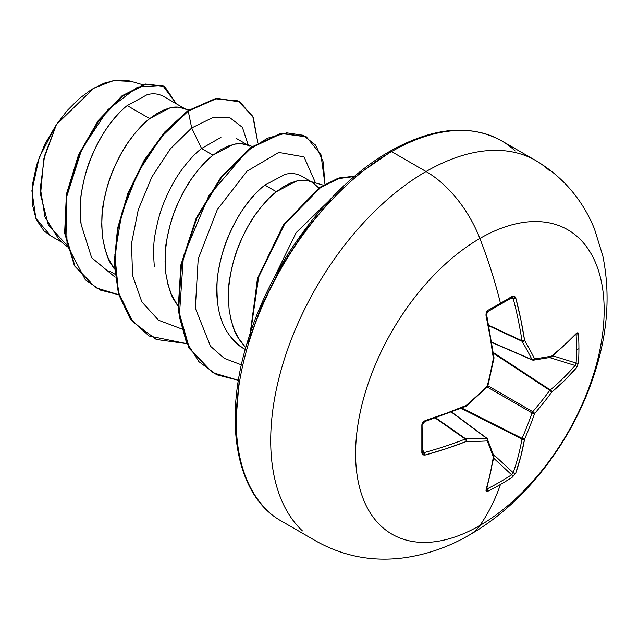 <?xml version="1.0" encoding="UTF-8"?>
<svg xmlns="http://www.w3.org/2000/svg" width="638" height="638" viewBox="0 0 638 638"><rect width="100%" height="100%" fill="white"/><g stroke="black" fill="none" stroke-linecap="round" stroke-linejoin="round"><path stroke-width="0.96" d="M486.714 489.043L487.241 488.86L486.898 488.437L487.241 488.86A1.882 1.061 63.2 0 1 487.926 491.236A350.621 264.483 24.3 0 0 500.463 484.457A350.621 264.483 24.3 0 0 512.442 477.088L515.767 473.029A351.426 219.807 -124.5 0 0 524.588 439.119A351.267 281.645 -99.6 0 0 534.596 413.568A351.267 281.645 -20.4 0 0 551.718 392.131A351.426 219.807 4.5 0 0 576.672 367.536L578.522 362.623A1.882 1.116 -176.8 0 1 576.122 363.062L552.811 355.829L576.122 363.062A348.739 263.071 -144.3 0 0 576.521 349.082A1.882 1.085 0 0 0 578.921 348.563A350.621 264.491 -144.3 0 0 578.522 334.32L576.672 333.1A351.426 184.438 175.8 0 1 551.718 356.052A351.267 91.665 -167.6 0 1 534.596 358.843A351.267 127.018 -140.8 0 0 524.588 340.389A351.426 219.807 -124.5 0 0 515.767 297.93L512.442 296.168A1.882 1.156 58.6 0 1 512.107 297.563A1.882 1.156 -121.4 0 0 512.442 296.168A350.621 109.553 163.4 0 1 500.463 303.265A1.882 1.085 60 0 1 500.152 304.645A1.882 1.085 60 0 1 499.714 304.741A1.882 1.085 -120 0 0 500.152 304.645A1.882 1.085 -120 0 0 500.463 303.265A350.621 109.553 -16.6 0 0 512.442 296.168L514.443 296.048L515.767 297.93L520.791 319.295L524.588 340.389A351.267 127.018 39.2 0 1 534.596 358.843A351.267 91.665 12.4 0 0 551.718 356.052L564.901 344.767L576.672 333.1L577.916 332.701L578.522 334.32A350.621 264.491 35.7 0 1 578.921 348.563A1.882 1.085 180 0 1 576.521 349.082A348.739 263.071 35.7 0 1 576.122 363.062A1.882 1.116 3.2 0 0 578.522 362.623A350.621 264.491 -144.3 0 0 578.921 348.563A350.621 264.491 35.7 0 1 578.522 362.623L576.672 367.536L564.901 380.136L551.718 392.131A351.267 281.645 159.6 0 1 534.596 413.568A351.267 281.645 80.4 0 1 524.588 439.119L520.791 456.529L515.767 473.029L512.442 477.088A350.621 264.483 -155.7 0 1 500.463 484.457A351.514 202.948 60 0 1 479.872 525.481A175.761 101.474 -60 0 1 355.589 453.722A175.761 101.474 -60 0 1 479.872 238.468A87.877 50.737 -120 0 0 426.056 171.518A219.695 126.842 120 0 0 286.861 351.618A219.695 126.842 120 0 0 302.444 530.92A219.695 126.842 -60 0 1 286.861 351.618A219.695 126.842 -60 0 1 426.056 171.518L391.557 151.597A219.695 126.842 120 0 0 252.361 331.696A219.695 126.842 120 0 0 267.944 511.006A219.695 126.842 -60 0 1 252.361 331.696A219.695 126.842 -60 0 1 391.557 151.597A3.764 2.177 -120 0 0 389.674 151.413A3.764 2.177 60 0 1 391.557 151.597A219.695 126.842 -60 0 1 515.169 150.967A219.695 126.842 120 0 0 391.557 151.597L426.056 171.518A219.695 126.842 -60 0 1 549.669 170.88A219.695 126.842 120 0 0 426.056 171.518A87.877 50.737 60 0 1 479.872 238.468A351.514 202.948 60 0 1 500.463 303.265A351.514 202.948 -120 0 0 479.872 238.468A175.761 101.474 120 0 0 355.589 453.722A175.761 101.474 120 0 0 479.872 525.481A175.761 101.474 120 0 0 604.154 310.22A175.761 101.474 120 0 0 479.872 238.468A175.761 101.474 -60 0 1 604.154 310.22A175.761 101.474 -60 0 1 479.872 525.481A351.514 202.948 -120 0 0 500.463 484.457A350.621 264.483 -155.7 0 1 487.926 491.236L486.22 491.523L485.949 490.247L490.159 474.217L493.349 457.159A351.267 91.665 -132.4 0 0 487.209 440.93A351.267 127.01 -159.2 0 1 466.219 441.496L446.058 448.753L425.036 455.077L422.747 454.87L421.846 453.084L421.846 424.78L422.747 422.284L425.036 420.641L446.058 413.376L466.219 405.417A351.267 246.292 -27.7 0 0 487.209 386.205A351.267 246.292 -92.3 0 0 493.349 358.428L490.159 336.984L485.949 315.148L486.22 312.341L487.926 310.315A350.621 109.553 -16.6 0 0 500.463 303.265A350.621 109.553 163.4 0 1 487.926 310.315L485.949 315.148A351.426 184.438 64.2 0 1 493.349 358.428A351.267 246.292 87.7 0 1 487.209 386.205A351.267 246.292 152.3 0 1 466.219 405.417A351.426 184.438 175.8 0 1 425.036 420.641L421.846 424.78A350.621 109.553 76.6 0 1 421.846 453.084L425.036 455.077A351.426 219.807 4.5 0 0 466.219 441.496A351.267 127.01 20.8 0 0 487.209 440.93A351.267 91.665 47.6 0 1 493.349 457.159A351.426 184.438 64.2 0 1 485.949 490.247L487.926 491.236A1.882 1.061 -116.8 0 0 487.241 488.86A348.739 263.071 24.3 0 0 511.62 474.784L493.7 458.22L511.62 474.784A348.739 263.071 -155.7 0 1 487.241 488.86L486.387 488.995M469.799 534.756A87.877 50.737 -120 0 0 479.872 525.481M311.129 181.623L301.535 176.088C296.303 173.4 290.8 172.842 285.042 174.405L264.89 185.076L276.366 191.703L268.829 198.45L261.484 206.56L254.498 215.883L248.046 226.251L242.281 237.464L237.368 249.306L233.412 261.556L230.541 273.989L228.843 286.366L228.364 298.448L229.162 310.004L231.243 320.826L234.601 330.699L239.178 339.448L245.758 347.766L237.918 337.374C234.648 333.18 231.73 324.056 229.162 310.004C228.037 295.123 228.316 284.157 230.007 277.099C232.32 264.124 235.558 252.863 239.713 243.317C244.912 231.251 250.407 221.298 256.197 213.451C263.454 203.65 270.169 196.4 276.366 191.703L264.89 185.076C258.661 189.813 251.946 197.062 244.737 206.808C238.979 214.583 233.484 224.536 228.252 236.65C224.145 246.029 220.907 257.289 218.539 270.424C216.8 278.343 216.521 289.325 217.686 303.353L217.861 304.645M226.442 330.747C231.825 339.416 237.703 345.421 244.059 348.755L244.067 348.755C228.882 339.001 220.094 323.873 217.686 303.353C211.545 261.923 236.491 206.553 264.89 185.076M114.808 274.133L109.21 270.895M189.103 109.848L178.034 107.136L171.582 107.551L164.596 109.616L157.243 113.309L149.715 118.58L142.186 125.327L134.833 133.446L127.847 142.768L121.395 153.128L115.638 164.341L110.717 176.184L106.769 188.441L103.898 200.874L102.192 213.251L101.721 225.326L102.519 236.889L104.6 247.704L107.95 257.577L114.425 269.1L111.275 264.252C108.005 260.057 105.087 250.933 102.519 236.889C101.394 222.008 101.673 211.034 103.356 203.977C105.677 191.009 108.915 179.749 113.062 170.194C118.261 158.136 123.756 148.175 129.554 140.328C136.803 130.527 143.526 123.278 149.715 118.58L127.209 105.589C121.084 110.366 114.457 117.671 107.351 127.488C101.681 135.312 96.282 145.304 91.154 157.482C87.119 166.973 83.977 178.281 81.728 191.4C80.061 199.2 79.87 210.253 81.162 224.56L91.641 257.72L115.143 277.203L91.641 257.72L81.162 224.56C74.774 182.468 99.161 127.6 127.209 105.589L149.715 118.58L169.875 107.91C175.673 106.347 181.168 106.913 186.368 109.592M220.947 137.353L201.56 148.518L213.036 155.138L205.508 161.892L198.163 170.003L191.177 179.326L184.717 189.693L178.959 200.898L174.038 212.741L170.091 224.999L167.22 237.432L165.513 249.809L165.043 261.891L165.84 273.447L167.922 284.269L171.271 294.142L177.747 305.666L174.597 300.817C171.327 296.622 168.408 287.499 165.84 273.447C164.716 258.565 164.995 247.6 166.685 240.542C168.998 227.567 172.236 216.306 176.383 206.76C181.583 194.694 187.086 184.741 192.875 176.893C200.125 167.092 206.848 159.835 213.036 155.138L201.56 148.518C195.332 153.264 188.601 160.513 181.391 170.282C175.625 178.074 170.131 188.027 164.907 200.149C160.808 209.519 157.57 220.78 155.209 233.915C153.479 241.81 153.2 252.776 154.364 266.796M184.478 108.508L163.256 96.25C158.128 93.642 152.729 93.14 147.059 94.759L127.209 105.589M236.594 138.59L247.799 145.065M252.377 146.389L241.355 143.694L234.904 144.108L227.918 146.174L220.573 149.874L213.036 155.138L233.197 144.467C238.995 142.912 244.49 143.47 249.689 146.158M323.291 185.156L308.983 181.001L304.677 180.259L298.225 180.666L291.239 182.731L283.894 186.432L276.366 191.703L296.526 181.032C302.316 179.469 307.811 180.028 313.011 182.715L318.841 188.035M131.045 81.449L113.468 80.587L93.794 88.156L56.383 124.657L44.58 155.728L40.33 188.019L44.971 217.064L58.529 238.811L67.11 247.05M66.615 244.992L48.313 224.863L40.545 194.526L43.743 159.133L56.383 124.657L39.237 157.506L31.9 190.746L35.864 218.34L50.25 235.318M239.729 101.801L216.386 98.22L187.708 110.789L188.234 111.092L161.326 136.915L138.111 172.276L121.826 213.148L114.864 254.809L118.516 292.459L132.76 321.791L156.286 339.48L186.679 343.643L149.204 336.027L130.718 319.112L118.979 294.142L114.736 263.119L118.094 228.571L128.525 193.33L144.858 160.266L165.433 132.098L188.234 111.092L191.687 127.951L201.56 148.518L191.687 127.951L170.466 148.742L151.876 176.917L138.279 209.663L131.492 243.668L132.592 275.472L141.827 301.87L158.559 320.244L181.336 328.809L158.559 320.244L141.827 301.87L132.592 275.472L131.492 243.668L138.279 209.663L151.876 176.917L170.466 148.742L191.687 127.951L212.31 117.807L229.911 117.743L242.4 127.353L248.27 145.201L242.4 127.353L229.911 117.743L212.31 117.807L191.687 127.951L188.234 111.092L215.309 98.826L237.878 100.844L252.776 116.331L257.856 142.792L253.334 117.567L239.992 101.952L216.737 98.555L188.234 111.092L187.708 110.789L216.21 98.252L239.992 101.952M118.708 294.724L100.445 290.123L85.325 279.803L67.03 244.793L66.376 197.724L81.792 149.132L108.069 109.529L137.696 87.007L162.658 85.444L176.295 103.779L164.628 86.449L145.839 84.328L122.568 96.091L98.89 120.694L79.08 155.05L66.926 194.494L65.164 233.404L74.957 266.11L95.74 287.714L118.708 294.724M95.477 287.563L74.431 265.807L64.629 233.101L66.4 194.191L78.554 154.747L98.364 120.383L122.041 95.788L145.312 84.025L164.628 86.449M164.11 86.146L145.32 84.025L122.049 95.78L98.364 120.375L78.554 154.739L66.4 194.191L64.629 233.109L74.431 265.815L95.74 287.714M273.04 280.002L296.191 232.559L328.219 201.56L296.191 232.559L273.04 280.002M241.427 364.848L224.337 358.381L210.54 346.298L195.316 308.186L198.203 258.924L217.327 209.583L246.93 171.263L278.758 152.434L304.031 156.892L315.507 182.899L304.031 156.892L278.758 152.434L246.93 171.263L217.327 209.583L198.203 258.924L195.316 308.186L210.54 346.298L224.337 358.381L241.427 364.848M324.941 184.183L323.211 161.964L315.754 145.249L303.249 135.288L286.733 132.848L267.497 138.207L247.042 151.102L208.722 195.938L183.417 256.189L179.326 316.544L186.264 341.856L198.936 361.674L216.673 374.753L238.429 380.312L212.534 372.584L189.334 348.157L178.616 310.546L181.423 265.137L196.703 218.491L221.546 177.356L251.555 147.657L281.573 133.557L306.415 136.867L320.962 154.731L324.941 184.183M355.868 176.383L339.057 178.401L320.643 187.476L284.684 224.026L258.709 276.709L250.59 332.207L258.534 277.267L284.046 224.951L319.526 188.226L337.813 178.807L354.624 176.279M148.941 335.875L130.359 319.032L118.524 294.094L114.21 263.071L117.528 228.484L127.935 193.178L144.268 160.058L164.875 131.835L187.708 110.789L164.907 131.795L144.332 159.963L127.991 193.019L117.567 228.268L114.21 262.816L118.453 293.839L130.192 318.809L149.204 336.027M306.415 136.867L281.039 133.254L251.029 147.354L221.019 177.053L196.177 218.18L180.889 264.834L178.09 310.243L188.808 347.854L212.271 372.433L188.92 348.061L178.106 310.403L180.881 264.874L196.217 218.1L221.147 176.886L251.252 147.187L281.326 133.198L306.144 136.715M354.911 176.032L337.957 178.273L319.439 187.628L283.424 224.775L257.704 277.929L250.144 333.538M250.271 335.556L257.369 279.029L283.424 224.783L320.172 187.141L339.001 177.946L356.124 176.168M389.674 151.413C432.668 127.257 469.911 123.692 501.404 140.719L535.904 160.64C562.987 176.846 582.51 199.614 594.464 228.938L602.782 255.742C610.335 292.85 607.894 331.114 595.461 370.542C574.607 438.075 527.155 501.811 469.999 534.636C449.016 546.91 426.862 554.653 403.519 557.875C372.544 561.911 343.435 556.336 316.209 541.168L281.709 521.246C235.486 495.878 222.048 419.302 248.724 337.893C272.53 261.133 330.117 184.996 389.674 151.413A3.764 2.177 60 0 0 388.893 153.136L359.106 173.727M330.46 200.292L304.063 231.825L280.927 267.115L261.939 304.789L247.831 343.419M239.138 381.508L236.204 417.603M130.551 81.201L127.544 80.468L116.363 80.125L104.169 83.171L91.513 89.487L79.008 98.762L67.094 110.693L56.383 124.657L44.859 144.156L36.653 164.795L32.331 185.132L32.179 203.721L36.159 219.305L44.006 230.9L50.235 235.542M491.802 342.263L532.044 359.665A349.385 126.332 -140.8 0 0 522.091 341.306L488.923 325.851L522.091 341.306A1.882 1.005 -65 0 1 521.988 340.78A349.544 218.627 -124.5 0 0 513.215 298.552L510.663 298.432L513.215 298.552A349.544 218.627 55.5 0 1 521.988 340.78L488.82 325.324L521.988 340.78L522.091 341.306A349.385 126.332 39.2 0 1 532.044 359.665L491.802 342.263M425.02 421.136A349.544 183.449 175.8 0 1 424.294 421.367M422.739 451.616L424.294 452.557A1.882 0.734 74.7 0 1 425.036 455.077A1.882 0.734 -105.3 0 0 424.294 452.557L422.922 450.404L424.294 452.557A349.544 218.627 4.5 0 0 465.254 439.04L435.283 418.05L465.254 439.04A1.882 1.005 -55 0 1 465.764 438.864A349.385 126.332 20.8 0 0 486.635 438.306L451.449 412.164L486.635 438.306A1.882 1.085 -53.4 0 1 487.137 438.442A1.882 1.085 -53.4 0 1 487.352 438.721A1.882 1.475 157.6 0 1 487.759 439.255A1.882 1.475 157.6 0 1 487.209 440.93A1.882 1.475 -22.4 0 0 487.759 439.255A1.882 1.475 -22.4 0 0 487.352 438.721A1.882 1.085 126.6 0 0 487.137 438.442A1.882 1.085 126.6 0 0 486.635 438.306A1.882 1.364 86.7 0 1 487.209 440.93A1.882 1.364 -93.3 0 0 486.635 438.306A349.385 126.332 -159.2 0 1 465.764 438.864L435.794 417.874L465.764 438.864A1.882 1.268 90.1 0 1 466.219 441.496A1.882 1.268 -89.9 0 0 465.764 438.864A1.882 1.005 125 0 0 465.254 439.04A1.882 0.901 68.6 0 1 466.219 441.496A1.882 0.901 -111.4 0 0 465.254 439.04A349.544 218.627 -175.5 0 1 424.294 452.557L423.193 452.509M493.597 454.575L513.215 472.702A349.544 218.627 -124.5 0 0 521.988 438.976L461.083 408.344L521.988 438.976A1.882 0.973 -63.3 0 1 522.091 438.338A349.385 280.138 -99.6 0 0 532.044 412.922L487.177 387.019L532.044 412.922A1.882 0.941 -60 0 1 532.762 411.677A349.385 280.13 -20.4 0 0 549.789 390.352L493.429 353.332L549.789 390.352A1.882 0.973 -56.7 0 1 550.299 389.946A349.544 218.627 4.5 0 0 575.117 365.478L549.605 357.559L575.117 365.478A349.544 218.627 -175.5 0 1 550.299 389.946L493.318 352.511L550.299 389.946L549.789 390.352A349.385 280.13 159.6 0 1 532.762 411.677L487.895 385.775L532.762 411.677L532.044 412.922A349.385 280.138 80.4 0 1 522.091 438.338L461.84 408.033L522.091 438.338L521.988 438.976A349.544 218.627 55.5 0 1 513.215 472.702L511.62 474.784A1.882 1.116 56.8 0 1 512.442 477.088A1.882 1.116 -123.2 0 0 511.62 474.784L513.215 472.702A1.882 1.34 19.4 0 0 515.767 473.029A1.882 1.34 -160.6 0 1 513.215 472.702L493.597 454.575M576.521 349.082A348.739 263.071 -144.3 0 0 576.122 334.918L575.588 334.822L576.122 334.918A348.739 263.071 35.7 0 1 576.521 349.082M576.122 363.062L575.117 365.478A1.882 1.34 40.6 0 1 576.672 367.536A1.882 1.34 -139.4 0 0 575.117 365.478L576.122 363.062M575.819 334.105L576.122 334.918A1.882 1.061 -3.2 0 0 578.522 334.32A1.882 1.061 176.8 0 1 576.122 334.918L576.018 334.36M491.842 342.486L532.403 360.031A1.882 1.085 -66.6 0 1 532.403 360.031A1.882 1.085 -66.6 0 1 532.044 359.665L533.4 360.167A1.882 1.475 82.4 0 1 532.762 360.079L534.596 358.843A1.882 1.475 82.4 0 1 533.424 360.167L550.546 357.376L549.789 357.304L551.718 356.052A1.882 1.276 51.4 0 1 551.36 357.001L551.718 356.052A1.882 1.563 -101.2 0 1 550.57 357.368L551.057 357.152M513.191 298.472L513.215 298.552A1.882 0.734 -14.7 0 0 515.767 297.93A1.882 0.734 165.3 0 1 513.215 298.552L511.62 297.675M486.547 489.609L486.284 488.907L486.563 489.545A1.882 1.396 -163 0 1 485.949 490.247A1.882 1.396 17 0 0 486.563 489.537L493.987 456.369A1.882 1.276 -171.4 0 1 493.349 457.159A1.882 1.276 8.6 0 0 493.987 456.361A1.882 1.276 8.6 0 0 493.971 456.026M493.461 454.862A1.882 1.563 161.2 0 1 493.349 457.159A1.882 1.563 -18.8 0 0 493.916 455.5M524.588 439.119A1.882 1.244 -169.9 0 1 521.988 438.976L524.588 439.119L522.091 438.338A1.882 0.71 23.6 0 0 524.588 439.119M534.596 413.568A1.882 0.638 -160.8 0 1 532.044 412.922L534.596 413.568L532.762 411.677A1.882 0.638 40.8 0 1 534.596 413.568M551.718 392.131A1.882 0.71 -143.6 0 0 549.789 390.352L551.718 392.131L550.299 389.946A1.882 1.244 49.9 0 1 551.718 392.131M422.906 452.23L422.882 452.079A1.882 1.156 -178.6 0 1 422.882 452.095A1.882 1.156 -178.6 0 1 421.846 453.084A1.882 1.156 1.4 0 0 422.882 452.095M422.882 423.855A1.882 1.013 178.7 0 1 421.846 424.78A1.882 1.013 -1.3 0 0 422.882 423.855A1.882 1.013 -1.3 0 0 422.882 423.839L424.756 421.559A1.882 0.678 -107.9 0 0 425.036 420.641A1.882 0.678 72.1 0 1 424.764 421.559L465.868 406.358A1.882 0.869 -112.8 0 0 466.219 405.417A1.882 0.869 67.2 0 1 465.868 406.358L466.37 406.055A1.882 0.423 -130.7 0 0 466.219 405.417A1.882 0.423 49.3 0 1 466.37 406.055L487.328 386.867A1.882 0.526 -134.3 0 0 487.209 386.205A1.882 0.526 45.7 0 1 487.328 386.867L487.839 385.982A1.882 0.526 -165.7 0 1 487.209 386.205A1.882 0.526 14.3 0 0 487.839 385.982L493.971 358.237A1.882 0.423 -169.3 0 1 493.349 358.428A1.882 0.423 10.7 0 0 493.971 358.237L493.987 357.655A1.882 0.869 172.8 0 1 493.349 358.428A1.882 0.869 -7.2 0 0 493.995 357.663M576.672 333.1A1.882 1.396 43 0 1 576.369 333.985A1.882 1.396 -137 0 0 576.672 333.1M532.044 359.665A1.882 1.364 -26.7 0 0 534.596 358.843L532.044 359.665L532.762 360.079M486.363 314.885A349.544 183.449 -115.8 0 0 486.204 314.143A1.882 0.678 167.9 0 1 486.603 314.454A1.882 0.678 167.9 0 1 485.949 315.148A1.882 0.678 -12.1 0 0 486.603 314.454L486.674 313.051C486.363 314.175 487.647 309.605 486.603 314.446L493.987 357.655M524.588 340.389A1.882 1.268 149.9 0 1 522.091 341.306L524.588 340.389L521.988 340.78A1.882 0.901 -8.6 0 0 524.588 340.389M512.107 297.563A1.882 1.156 58.6 0 1 512.091 297.571L487.639 311.687A1.882 1.013 -118.7 0 0 487.647 311.679A1.882 1.013 -118.7 0 0 487.926 310.315A1.882 1.013 61.3 0 1 487.647 311.679M244.067 348.755L245.279 349.457M142.657 84.71L130.327 81.138M62.508 242.631L49.852 235.326M211.999 372.281L212.534 372.584M493.987 456.369L487.145 438.442L451.664 412.076M422.882 452.079L422.882 423.839M551.36 357.001L576.425 333.937L575.683 334.057L576.425 333.937M532.411 360.031L533.4 360.167M487.639 311.687L486.603 314.446"/></g></svg>
